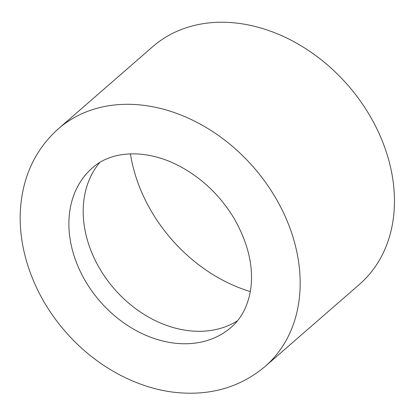 <?xml version="1.0" encoding="UTF-8"?>
<svg xmlns="http://www.w3.org/2000/svg" width="415" height="415" viewBox="0 0 415 415"><rect width="100%" height="100%" fill="white"/><g stroke="black" fill="none" stroke-linecap="round" stroke-linejoin="round"><path stroke-width="0.62" d="M130.445 153.856A144.804 112.169 -131 0 0 250.307 291.574M265.175 366.424L359.463 284.358A157.508 122.01 -131 0 0 348.086 85.449A157.508 122.01 -131 0 0 152.647 46.739L58.359 128.806C36.276 148.653 23.743 174.227 20.75 205.534C16.802 247.324 33.153 293.633 63.246 329.116C93.24 365.003 136.566 389.265 178.855 392.74C212.283 395.417 241.053 386.645 265.175 366.424A157.508 122.01 -131 0 0 253.798 167.515A157.508 122.01 -131 0 0 58.359 128.806M99.725 162.535A105.685 81.864 -131 0 0 97.686 265.045A105.685 81.864 -131 0 0 191.585 330.983A105.685 81.864 -131 0 0 237.473 320.8M177.283 343.428A105.685 81.864 -131 0 0 231.15 327.331C240.918 318.933 247.273 307.167 250.224 292.03C254.188 269.314 249.005 245.094 234.677 219.385C220.853 196.228 202.551 178.523 179.773 166.265C145.629 148.072 110.852 150.993 92.384 167.899A105.685 81.864 -131 0 0 80.51 271.898A105.685 81.864 -131 0 0 177.283 343.428"/></g></svg>
